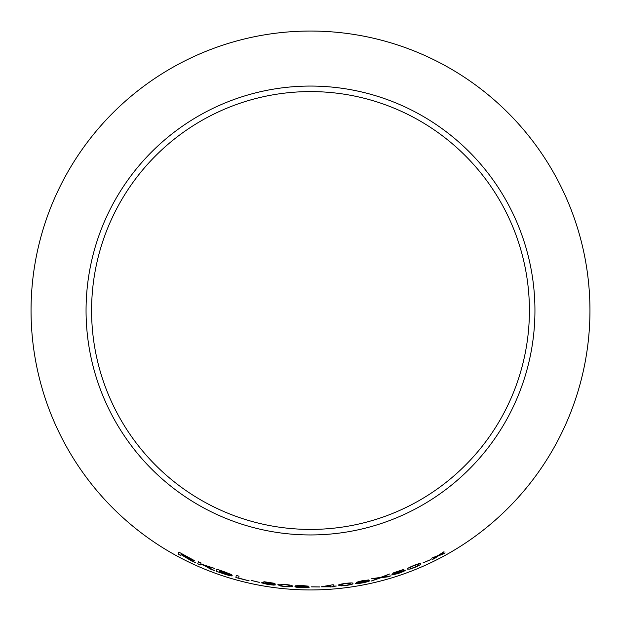 <?xml version="1.0" encoding="UTF-8"?>
<svg xmlns="http://www.w3.org/2000/svg" width="621" height="621" viewBox="0 0 621 621"><rect width="100%" height="100%" fill="white"/><g stroke="black" fill="none" stroke-linecap="round" stroke-linejoin="round"><path stroke-width="0.93" d="M310.5 86.063A224.437 224.437 0 0 1 504.873 422.722A224.437 224.437 0 0 1 116.127 422.722A224.437 224.437 0 0 1 310.5 86.063M310.5 31.05A279.45 279.45 0 0 1 552.511 450.225A279.45 279.45 0 0 1 68.489 450.225A279.45 279.45 0 0 1 310.5 31.05M445.11 552.9L439.559 554.972L444.031 551.727L438.053 555.547L431.657 558.17L436.78 556.439L431.975 559.738L438.31 555.865L445.11 552.9L442.222 554.483M430.625 559.676L423.017 562.913L430.625 559.676M407.555 569.1L409.976 569.108L414.688 567.478C419.602 565.289 421.62 564.047 420.751 563.736C421.077 562.975 418.725 563.573 413.687 565.529C408.742 567.617 406.701 568.805 407.555 569.1M394.832 573.276L395.678 572.399L403.797 569.333L393.52 572.834L392.014 574.456L402.742 571.211L398.62 573.191L391.758 575.007L398.713 573.385L405.404 570.225L394.832 573.276L395.678 572.399M387.201 576.948L390.632 575.939L382.389 577.119L389.514 574.037L380.797 577.336L371.707 578.733L379.19 577.972L371.28 581.023L380.751 577.786L390.625 575.9M368.587 579.983L362.222 580.713L356.198 582.358L359.543 582.219L355.585 583.453C356.128 583.81 358.542 583.593 362.827 582.816C367.065 581.955 369.355 581.264 369.705 580.736L365.552 581.062L368.587 579.983M338.701 585.269L341.076 585.89L346.052 585.51C351.346 584.64 353.605 583.95 352.829 583.437C353.31 582.785 350.865 582.762 345.493 583.383C340.184 584.144 337.917 584.78 338.701 585.269M333.275 586.077L333.166 584.695L321.158 586.814L333.337 586.829L333.298 586.317L336.233 586.061L333.275 586.077L333.166 584.656M189.584 559.521L195.32 562.711L188.505 558.403L194.272 560.515L178.902 552.131L178.095 554.126L180.641 555.492L181.006 554.607L192.021 561.182M214.416 570.598L205.978 565.948L214.843 568.479L200.738 563.953L201.134 562.975L198.487 561.811L197.688 563.79L200.335 564.955L200.614 564.272L204.037 565.351L210.853 569.255L214.416 570.598M224.623 571.879L216.876 569.216L216.543 571.374L224.422 574.06C228.986 575.535 231.61 576.133 232.301 575.846L228.443 574.146L231.439 574.58L224.623 571.879M236.221 575.426L235.902 577.553L249.137 580.883L238.728 578.058L239.015 576.187L236.221 575.426M259.275 582.351L251.257 580.449L259.275 582.351M265.058 582.723L266.308 582.351L274.971 583.367L264.236 581.753L261.984 582.475L272.961 584.516L268.311 584.361L261.449 582.832L268.288 584.578L275.778 584.866L265.058 582.723L266.308 582.351M278.045 584.803L280.257 585.929L285.21 586.643C290.558 586.946 292.895 586.76 292.212 586.092C292.801 585.556 290.411 585.005 285.031 584.431C279.698 584.027 277.362 584.151 278.045 584.803L280.257 585.929M308.311 586.162L301.93 585.487L295.712 585.782L299.012 586.371L294.921 586.713C295.394 587.179 297.801 587.497 302.155 587.676C306.471 587.753 308.847 587.575 309.289 587.14L305.128 586.55L308.311 586.162M319.823 586.969L311.548 586.868L319.823 586.969M310.5 91.59A218.91 218.91 0 0 1 500.084 419.959A218.91 218.91 0 0 1 120.916 419.959A218.91 218.91 0 0 1 310.5 91.59M181.029 554.576L189.599 559.482M192.036 561.143L195.336 562.673M194.288 560.484L188.505 558.403M178.926 552.1L178.095 554.126M178.118 554.095L180.664 555.453M181.379 553.684L191.579 559.249L181.099 554.382L181.355 553.715L191.579 559.249M200.614 564.272L204.045 565.32L210.868 569.216L214.431 570.567M214.858 568.44L205.978 565.948M198.503 561.772L197.688 563.79M197.703 563.759L200.35 564.924M216.884 569.185L216.543 571.374M216.558 571.336L224.422 574.06M224.437 574.021C228.994 575.496 231.617 576.094 232.316 575.807M231.454 574.541L228.443 574.146M219.562 570.435L228.722 573.75L219.461 571.087L219.562 570.435L228.707 573.788M219.423 571.343L229.444 574.953L219.306 572.081L219.423 571.343L229.436 574.992M236.236 575.388L235.902 577.553M235.918 577.514L249.145 580.845M251.264 580.41L259.283 582.312M266.316 582.312L274.932 583.616M261.992 582.436L264.453 582.933M264.461 582.894L268.412 583.36M268.419 583.321L272.961 584.516M261.457 582.793L268.288 584.578M268.288 584.54L273.993 585.137M274.001 585.098L275.786 584.827M280.265 585.89L285.21 586.643M285.218 586.604C290.566 586.907 292.895 586.721 292.219 586.053M280.785 585.114L282.105 584.485L285.023 584.609C288.656 585.067 290.139 585.479 289.479 585.859L289.471 585.898C290.193 586.403 288.773 586.573 285.194 586.426C281.592 585.929 280.125 585.494 280.785 585.114L282.097 584.524L285.023 584.648C288.656 585.106 290.139 585.518 289.471 585.898M305.128 586.55L308.311 586.123M295.712 585.743L299.012 586.371M294.921 586.674C295.394 587.14 297.808 587.458 302.155 587.637L302.155 587.676M302.155 587.637C306.471 587.714 308.847 587.536 309.289 587.101M298.445 585.898L305.555 586.131M297.669 586.853L302 586.55L306.541 587.086L302.163 587.458L297.669 586.853L302 586.589L306.541 587.124M311.548 586.822L319.815 586.93M321.158 586.775L330.62 586.488L330.659 586.992L336.225 586.022M323.789 586.698L330.519 585.285L330.605 586.286L323.789 586.698L330.527 585.324L330.605 586.286M338.701 585.23L341.076 585.89M341.069 585.851L346.052 585.51M346.052 585.463C351.346 584.602 353.597 583.911 352.821 583.398M341.441 584.974L342.629 584.066L345.509 583.554C349.149 583.212 350.679 583.29 350.097 583.81L350.104 583.849C350.904 584.182 349.538 584.664 345.998 585.293C342.381 585.595 340.859 585.494 341.441 584.974L342.629 584.105L345.517 583.593C349.157 583.251 350.686 583.329 350.104 583.849M365.552 581.062L368.579 579.944M356.19 582.319L359.543 582.219M355.577 583.414C356.12 583.771 358.534 583.554 362.819 582.777L362.827 582.816M362.819 582.777C367.058 581.916 369.348 581.225 369.697 580.697M358.899 581.877L365.893 580.55M358.301 582.987L362.493 581.737L367.019 581.279L362.804 582.599L358.301 582.987L362.501 581.776L367.027 581.318M371.273 580.984L380.735 577.747L387.194 576.909M389.507 574.006L382.389 577.119M371.7 578.702L379.19 577.972M395.662 572.36L403.898 569.527M391.998 574.417L394.428 573.726M394.413 573.688L398.108 572.298M398.1 572.259L402.742 571.211M391.75 574.968L398.713 573.385M398.705 573.346L404.015 571.266M403.999 571.227L405.389 570.187M407.539 569.061L409.976 569.108M409.961 569.069L414.688 567.478M414.673 567.439C419.586 565.25 421.605 564.008 420.735 563.705M410.124 568.114L411.071 566.926L413.741 565.7C417.172 564.442 418.655 564.14 418.205 564.792L418.22 564.831C419.059 564.963 417.855 565.778 414.587 567.284C411.172 568.494 409.681 568.766 410.124 568.114L411.086 566.965L413.757 565.731C417.188 564.473 418.67 564.178 418.22 564.831M423.002 562.882L430.609 559.645M444.015 551.689L439.559 554.972M431.642 558.132L436.78 556.439M431.96 559.707L434.886 558.302M434.863 558.263L438.31 555.865M438.286 555.826L442.199 554.444"/></g></svg>
